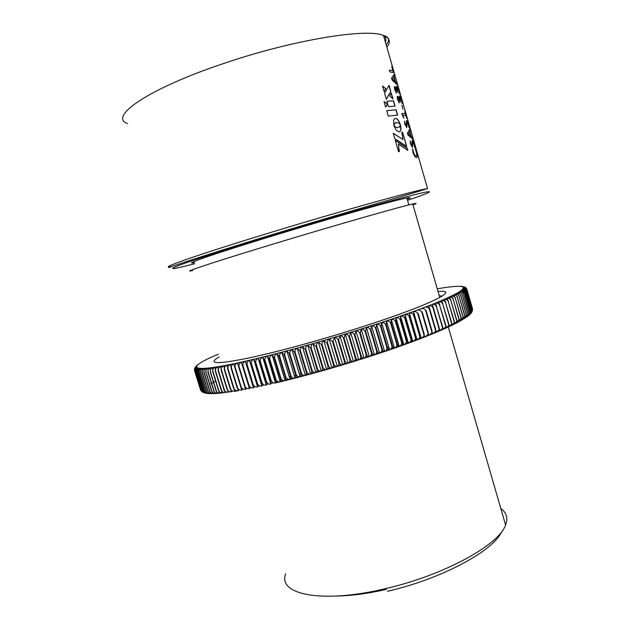 <?xml version="1.0" encoding="UTF-8"?>
<svg xmlns="http://www.w3.org/2000/svg" width="630" height="630" viewBox="0 0 630 630"><rect width="100%" height="100%" fill="white"/><g stroke="black" fill="none" stroke-linecap="round" stroke-linejoin="round"><path stroke-width="0.94" d="M289.304 376.858L291.178 376.393L284.689 354.926L284.146 355.068L290.627 376.512L291.17 376.37L292.974 378.079L295.108 378.126L286.91 350.957C285.248 351.737 284.508 353.06 284.689 354.926M294.352 375.614L296.36 375.102M299.47 374.315L301.62 373.763M386.977 347.957L388.868 347.295M262.151 383.355L263.954 385.017L266.317 385.095L258.166 358.305C256.378 359.084 255.559 360.391 255.717 362.226L255.244 362.337L261.678 383.465L262.151 383.355L255.717 362.226M218.082 393.411L216.964 392.829L216.255 391.387L217.712 392.781L220.453 393.207L219.453 392.64L219.012 391.12L220.28 392.561L223.012 392.947L222.114 392.38L221.697 390.805L223.036 392.277L225.737 392.624L224.248 390.482L225.957 391.931L228.635 392.238L227.588 390.002L229.052 391.521L231.698 391.789L230.793 389.505L232.312 391.049L234.935 391.285L234.171 388.954L235.738 390.513L238.329 390.718L237.707 388.332L239.321 389.915L241.889 390.096L241.007 387.726L241.408 387.655L243.062 389.245L245.598 389.403L244.85 386.993L245.267 386.914L246.96 388.521L249.464 388.663L248.842 386.198L249.267 386.111L251 387.733L253.473 387.852L252.976 385.347L253.425 385.253L255.181 386.891L257.623 386.993L257.26 384.434L257.717 384.332L259.505 385.977L261.907 386.072L261.678 383.465M215.877 393.553L214.649 392.962L214.184 391.553L215.31 392.931L217.901 393.435M213.853 393.64L212.515 393.033L212.034 391.687L213.098 393.018L215.641 393.585M212.011 393.663L210.546 393.041L210.073 391.758L211.058 393.049L213.554 393.671M210.349 393.64L208.766 392.994L208.294 391.766L209.199 393.01L211.633 393.703M208.845 393.553L207.152 392.876L206.695 391.718L207.522 392.907L209.877 393.671M207.357 393.443L205.719 392.703L205.278 391.608L206.026 392.75L208.27 393.577M206.002 393.262L204.466 392.474L204.041 391.45L204.718 392.522L206.813 393.419M204.766 393.002L202.884 391.206L203.584 392.238L205.49 393.191M203.624 392.64L202.025 390.931L204.285 392.876M202.561 392.128L201.34 390.608L203.403 392.522M201.561 391.387L200.836 390.222L202.254 391.899M200.765 390.387L201.159 390.923M249.464 388.663L241.377 362.203C239.565 362.959 238.739 364.242 238.888 366.054L238.471 366.148L237.541 363.045C235.73 363.793 234.895 365.069 235.045 366.873L234.651 366.951L233.848 363.825C232.045 364.565 231.218 365.833 231.368 367.629L230.312 364.55C228.517 365.282 227.698 366.542 227.847 368.329L226.942 365.219C225.162 365.943 224.343 367.188 224.493 368.967L223.729 365.825C221.965 366.542 221.154 367.778 221.303 369.55L220.689 366.377C218.941 367.077 218.145 368.306 218.295 370.07L217.823 366.873C216.09 367.558 215.302 368.778 215.46 370.527L215.121 367.306C213.412 367.983 212.641 369.188 212.798 370.928L212.601 367.684C210.916 368.345 210.152 369.534 210.318 371.267L210.255 367.999C208.601 368.644 207.853 369.826 208.018 371.543L208.081 368.259C206.459 368.889 205.726 370.062 205.892 371.771L206.097 368.463C204.498 369.078 203.789 370.235 203.963 371.928L204.285 368.605C202.718 369.204 202.025 370.345 202.206 372.039L202.647 368.692C201.12 369.274 200.45 370.409 200.631 372.086L201.198 368.723C199.702 369.29 199.056 370.409 199.237 372.07L199.923 368.7C198.466 369.251 197.844 370.353 198.033 372.007L198.82 368.621C197.411 369.156 196.804 370.243 197.001 371.889L197.899 368.495L196.15 371.716L197.159 368.306L195.418 371.464L196.584 368.077L194.985 371.212L196.182 367.786L194.638 370.842L195.954 367.455L194.512 370.503L200.466 389.679M266.317 385.095L266.222 382.434L266.711 382.323L260.261 361.132L259.773 361.25L266.222 382.434M259.773 361.25L258.166 358.305M261.907 386.072L253.772 359.36C251.968 360.132 251.142 361.439 251.299 363.266L250.842 363.376L257.26 384.434M257.717 384.332L251.299 363.266M255.244 362.337L253.772 359.36M257.623 386.993L249.504 360.36C247.692 361.132 246.865 362.431 247.015 364.25L246.574 364.353L252.976 385.347M253.425 385.253L247.015 364.25M250.842 363.376L249.504 360.36M253.473 387.852L245.369 361.313C243.558 362.077 242.731 363.36 242.881 365.18L242.448 365.274L248.842 386.198M249.267 386.111L242.881 365.18M246.574 364.353L245.369 361.313M245.267 386.914L238.888 366.054M242.448 365.274L241.377 362.203M245.598 389.403L245.416 388.812L246.96 388.521M241.408 387.655L235.045 366.873M238.471 366.148L244.85 386.993M241.889 390.096L241.707 389.498M237.707 388.332L231.368 367.629M234.651 366.951L241.007 387.726M238.329 390.718L238.148 390.112M234.171 388.954L227.847 368.329M230.982 367.707L237.321 388.403M234.935 391.285L234.746 390.671M230.793 389.505L224.493 368.967M227.477 368.4L233.801 389.009M231.698 391.789L231.509 391.167M227.588 390.002L221.303 369.55M224.146 369.03L230.446 389.56M228.635 392.238L228.438 391.608M224.556 390.435L218.295 370.07M220.98 369.605L227.257 390.049M225.737 392.624L225.54 391.986M221.697 390.805L215.46 370.527M217.988 370.117L224.248 390.482M223.012 392.947L222.815 392.301M219.012 391.12L212.798 370.928M215.169 370.574L221.406 390.844M220.453 393.207L220.256 392.561L219.453 392.64M216.507 391.372L210.318 371.267M212.523 370.968L218.736 391.151M214.184 391.553L208.018 371.543M210.066 371.298L216.255 391.387M212.034 391.687L205.892 371.771M207.782 371.574L213.948 391.577M210.073 391.758L203.963 371.928M205.679 371.787L211.822 391.695M208.294 391.766L202.206 372.039M203.766 371.944L209.877 391.758M206.695 391.718L200.631 372.086M202.025 372.046L208.113 391.766M205.278 391.608L199.237 372.07M200.474 372.086L206.538 391.71M204.041 391.45L198.033 372.007M199.104 372.07L205.136 391.6M202.986 391.238L197.001 371.889M197.914 371.999L203.915 391.427M202.104 390.962L196.15 371.716M196.906 371.873L202.884 391.206M201.403 390.639L195.481 371.487M196.072 371.692L202.025 390.931M200.876 390.269L194.985 371.212M195.418 371.464L201.34 390.608M200.529 389.844L194.662 370.881M194.946 371.18L200.836 390.222M194.638 370.842L200.498 389.797M194.41 369.999L195.891 367.07L194.41 369.298M194.497 368.644L195.993 366.644L194.717 368.007M196.261 365.888L197.269 365.085M438.031 291.477C461.113 289.17 431.337 304.644 363.817 326.316C330.207 337.074 298.565 346.098 268.9 353.391L251.157 357.501C217.263 364.486 206.593 364.29 219.13 356.926M442.126 296.132L439.252 295.706M266.711 382.323L268.522 383.993L270.853 384.064L262.694 357.194C260.914 357.982 260.103 359.289 260.261 361.132M270.853 384.064L270.884 381.355L271.388 381.237L264.939 359.99L264.435 360.108L270.884 381.355M264.435 360.108L262.694 357.194M271.388 381.237L273.207 382.914L275.507 382.977L267.333 356.044C265.569 356.824 264.773 358.139 264.939 359.99M275.507 382.977L275.672 380.221L276.184 380.095L269.719 358.793L269.207 358.919L275.672 380.221M269.207 358.919L267.333 356.044M276.184 380.095L278.011 381.78L280.263 381.835L272.081 354.84C270.341 355.619 269.553 356.942 269.719 358.793M275.609 382.922L280.255 381.811L280.76 381.118L280.555 379.032L281.082 378.906L274.617 357.549L274.089 357.683L280.555 379.032M274.089 357.683L272.081 354.84M281.082 378.906L282.909 380.599L285.122 380.646L276.932 353.587C275.216 354.375 274.444 355.69 274.617 357.549M285.122 380.646L285.705 379.906L285.548 377.795L286.083 377.661L279.61 356.257L279.074 356.399L285.548 377.795M279.074 356.399L276.932 353.587M286.083 377.661L287.894 379.362L290.076 379.41L281.878 352.296C280.185 353.076 279.429 354.399 279.61 356.257M290.076 379.41L290.729 378.646L290.627 376.512M284.146 355.068L281.878 352.296M295.108 378.126L295.848 377.339L295.785 375.173L296.344 375.031L289.863 353.548L289.304 353.698L295.785 375.173M289.304 353.698L286.91 350.957M296.344 375.031L298.124 376.748L300.219 376.803L292.013 349.587C290.383 350.359 289.666 351.682 289.863 353.548M300.219 376.803L301.03 375.984L301.022 373.803L301.581 373.653L295.1 352.131L294.541 352.28L301.022 373.803M294.541 352.28L292.013 349.587M301.581 373.653L303.345 375.37L305.4 375.433L297.195 348.169C295.596 348.941 294.903 350.264 295.1 352.131M305.4 375.433L306.29 374.59L306.322 372.377L306.889 372.228L300.408 350.674L299.841 350.831L306.322 372.377M299.841 350.831L297.195 348.169M306.889 372.228L308.629 373.952L310.629 374.015L302.432 346.72C300.872 347.492 300.203 348.807 300.408 350.674M310.629 374.015L311.598 373.149L311.685 370.92L312.252 370.763L305.77 349.185L305.196 349.351L311.685 370.92M305.196 349.351L302.432 346.72M312.252 370.763L313.961 372.495L315.913 372.566L307.716 345.24C306.204 346.004 305.558 347.319 305.77 349.185M315.913 372.566L316.953 371.668L317.087 369.424L317.662 369.267L311.181 347.666L310.606 347.831L317.087 369.424M310.606 347.831L307.716 345.24M317.662 369.267L319.331 371.007L321.237 371.086L313.039 343.736C311.574 344.484 310.952 345.799 311.181 347.666M321.237 371.086L322.355 370.149L322.521 367.896L323.095 367.731L316.622 346.114L316.047 346.279L322.521 367.896M316.047 346.279L313.039 343.736M323.095 367.731L324.733 369.479L326.592 369.566L318.402 342.192C316.984 342.94 316.394 344.248 316.622 346.114M326.592 369.566L327.773 368.605L327.986 366.337L328.561 366.172L322.095 344.531L321.513 344.704L327.986 366.337M321.513 344.704L318.402 342.192M328.561 366.172L330.151 367.912L331.963 368.014L323.781 340.633C322.41 341.365 321.851 342.665 322.095 344.531M331.963 368.014L333.223 367.022L333.467 364.746L334.042 364.573L327.584 342.933L327.002 343.106L333.467 364.746M327.002 343.106L323.781 340.633M334.042 364.573L335.585 366.321L337.349 366.447L329.175 339.05C327.86 339.767 327.332 341.066 327.584 342.933M337.349 366.447L338.672 365.408L338.948 363.132L339.531 362.959L333.073 341.302L332.49 341.476L338.948 363.132M332.49 341.476L329.175 339.05M339.531 362.959L341.027 364.707L342.736 364.841L334.569 337.444L333.073 341.302M342.736 364.841L344.13 363.77L344.429 361.486L345.012 361.313L338.57 339.664L337.987 339.838L344.429 361.486M337.987 339.838C337.192 338.145 336.05 337.341 334.569 337.444M345.012 361.313L346.453 363.069L348.106 363.226L339.956 335.822L338.57 339.664M348.106 363.226L349.571 362.116L349.902 359.832L350.477 359.651L344.043 338.003L343.46 338.184L349.902 359.832M343.46 338.184C342.657 336.491 341.491 335.703 339.956 335.822M350.477 359.651L351.863 361.407L353.461 361.581L345.327 334.191L344.043 338.003M353.461 361.581L354.989 360.431L355.344 358.155L355.918 357.974L349.493 336.333L348.918 336.514L355.344 358.155M348.918 336.514C348.106 334.821 346.909 334.05 345.327 334.191M355.918 357.974L357.249 359.73L358.785 359.927L350.666 332.545L349.493 336.333M358.785 359.927L360.384 358.738L360.754 356.462L361.329 356.281L354.918 334.656L354.343 334.829L360.754 356.462M354.343 334.829C353.524 333.152 352.296 332.388 350.666 332.545M361.329 356.281L362.596 358.037L364.077 358.257L355.966 330.892L354.918 334.656M364.077 358.257L365.739 357.029L366.125 354.761L366.691 354.58L360.289 332.971L359.722 333.144L366.125 354.761M359.722 333.144C358.895 331.467 357.643 330.718 355.966 330.892M366.691 354.58L367.896 356.328L369.314 356.58L361.226 329.238L360.289 332.971M369.314 356.58L371.046 355.304L371.432 353.052L371.999 352.871L365.613 331.278L365.053 331.459L371.432 353.052M365.053 331.459C364.219 329.781 362.943 329.041 361.226 329.238M371.999 352.871L373.141 354.611L374.496 354.903L366.432 327.584L365.613 331.278M374.496 354.903L376.291 353.572L376.685 351.335L377.236 351.154L370.873 329.584L370.322 329.766L376.685 351.335M370.322 329.766C369.479 328.096 368.18 327.372 366.432 327.584M377.236 351.154L378.323 352.894L379.614 353.209L371.566 325.93L370.873 329.584M379.614 353.209L381.465 351.831L381.867 349.618L382.41 349.437L376.063 327.899L375.519 328.08L381.867 349.618M375.519 328.08C374.669 326.419 373.354 325.702 371.566 325.93M382.41 349.437L383.434 351.17L384.654 351.524L376.63 324.285L376.063 327.899M384.654 351.524L386.568 350.091L386.962 347.91L387.497 347.728L381.174 326.222L380.63 326.395L386.962 347.91M380.63 326.395C379.78 324.741 378.449 324.033 376.63 324.285M387.497 347.728L388.458 349.437L389.616 349.839L381.615 322.639L381.174 326.222M389.616 349.839L391.584 348.351L391.97 346.201L392.498 346.02L386.19 324.552L385.662 324.726L391.97 346.201M385.662 324.726C384.804 323.072 383.457 322.379 381.615 322.639M392.498 346.02L393.396 347.721L394.474 348.162L386.505 321.009L386.19 324.552M394.474 348.162L396.506 346.618L396.884 344.5L397.396 344.319L391.112 322.891L390.592 323.064L396.884 344.5M390.592 323.064C389.734 321.418 388.371 320.733 386.505 321.009M397.396 344.319L398.231 346.004L399.239 346.484L391.293 319.386L391.112 322.891M399.239 346.484L401.326 344.886L401.688 342.807L402.192 342.625L395.923 321.245L395.419 321.418L401.688 342.807M395.419 321.418C394.561 319.78 393.183 319.103 391.293 319.386M402.192 342.625L402.964 344.295L403.893 344.83L395.971 317.788L395.923 321.245M403.893 344.83L406.035 343.169L406.374 341.129L406.87 340.948L400.625 319.615L400.129 319.788L406.374 341.129M400.129 319.788C399.27 318.158 397.884 317.488 395.971 317.788M406.87 340.948L408.437 343.185L400.546 316.205L400.625 319.615M408.437 343.185L410.626 341.46L411.422 339.294L405.2 318.008L404.72 318.182L410.941 339.468M404.72 318.182C403.862 316.551 402.468 315.898 400.546 316.205M411.422 339.294L412.855 341.555L404.988 314.646L405.2 318.008M412.855 341.555L415.091 339.759L415.847 337.648L409.65 316.425L409.185 316.591L415.383 337.822M409.185 316.591C408.319 314.976 406.925 314.323 404.988 314.646M415.847 337.648L417.139 339.948L409.311 313.11L409.65 316.425M417.139 339.948L419.423 338.082L420.139 336.034L413.965 314.866L413.516 315.031L419.69 336.207M413.516 315.031C412.65 313.417 411.248 312.779 409.311 313.11M420.139 336.034L421.297 338.357L413.493 311.598L413.965 314.866M421.297 338.357L423.62 336.42L424.281 334.443L418.139 313.338L417.698 313.504L423.848 334.609M417.698 313.504C416.84 311.889 415.438 311.259 413.493 311.598M424.281 334.443L418.139 313.338M425.305 336.798L427.668 334.782L428.282 332.876L422.163 311.842L421.746 312L427.865 333.042M421.746 312C420.887 310.393 419.478 309.771 417.533 310.118M428.282 332.876L422.163 311.842M429.164 335.262L431.566 333.168L432.125 331.341L426.037 310.377L425.628 310.527L431.723 331.506M425.628 310.527C424.777 308.936 423.376 308.314 421.431 308.661M432.125 331.341L426.037 310.377M432.881 333.758L435.306 331.585L435.818 329.836L429.747 308.944L429.361 309.094L435.432 329.994M429.361 309.094C428.51 307.503 427.116 306.889 425.171 307.243M435.818 329.836L436.125 331.23M436.433 332.286L438.882 330.025L439.338 328.372L433.298 307.55L432.928 307.692C432.085 306.109 430.692 305.503 428.762 305.865L429.747 308.944M432.928 307.692L438.976 328.521M439.338 328.372L439.504 329.742M439.827 330.844L442.291 328.498L442.693 326.939L436.338 306.33C435.495 304.755 434.109 304.156 432.188 304.518L433.298 307.55M436.338 306.33L442.347 327.088M442.693 326.939L442.717 328.301M443.055 329.443L445.528 327.002L445.883 325.545L439.567 305.014C438.732 303.447 437.362 302.841 435.456 303.211L436.684 306.188M439.567 305.014L445.552 325.686M445.883 325.545L446.111 328.08L445.764 326.883M446.111 328.08L448.584 325.537L448.899 324.19L442.63 303.731C441.795 302.172 440.433 301.573 438.551 301.943L439.905 304.873M442.63 303.731L448.584 324.332M448.899 324.19L449.001 326.757L448.639 325.513M449.001 326.757L451.474 324.119L451.734 322.875L445.512 302.502C444.685 300.943 443.339 300.352 441.473 300.723L442.945 303.597M445.512 302.502L451.442 323.009M451.734 322.875L451.718 325.474L454.167 322.733L454.395 321.607L448.221 301.313L454.12 321.733M448.221 301.313C447.402 299.762 446.072 299.171 444.221 299.541L445.812 302.368M454.395 321.607L454.254 324.23L456.687 321.387L456.868 320.379L450.749 300.163L456.616 320.505M450.749 300.163C449.938 298.628 448.615 298.037 446.796 298.407L448.497 301.187M456.868 320.379L456.616 323.032L459.168 319.197L453.088 299.069L458.931 319.323M453.088 299.069C452.285 297.533 450.985 296.95 449.19 297.321L451.001 300.045M459.168 319.197L458.798 321.883M458.939 321.804L461.278 318.071L455.254 298.022C454.458 296.494 453.175 295.919 451.411 296.281L453.332 298.959M455.254 298.022L461.065 318.189M461.278 318.071L460.798 320.772M460.987 320.678L463.208 316.984L457.23 297.029C456.443 295.509 455.183 294.927 453.45 295.289L455.474 297.919M457.23 297.029L463.011 317.095M463.208 316.984L462.617 319.717M462.861 319.591L464.948 315.953L459.026 296.076C458.246 294.564 457.002 293.989 455.309 294.344L457.427 296.927M459.026 296.076L464.775 316.055M464.948 315.953L464.255 318.709M464.562 318.544L466.507 314.968L460.632 295.186C459.861 293.675 458.648 293.1 456.986 293.446L459.199 295.982M460.632 295.186L466.35 315.071M466.507 314.968L465.712 317.748M466.098 317.528L467.885 314.031L462.058 294.336C461.294 292.84 460.105 292.257 458.475 292.603L460.79 295.092M462.058 294.336L467.744 314.126M467.885 314.031L466.988 316.835M467.468 316.559L469.074 313.149L463.294 293.548C462.546 292.052 461.38 291.469 459.79 291.816L462.199 294.249M463.294 293.548L468.956 313.244M469.074 313.149L468.184 315.937M468.673 315.614L470.082 312.322L464.46 292.73L460.932 291.076L463.42 293.462M464.357 292.808L469.988 312.409M470.082 312.322L469.287 315.047M469.72 314.693L470.909 311.543L465.31 292.052L461.884 290.383L464.46 292.73M465.231 292.115L470.83 311.622M470.909 311.543L470.24 314.157M470.618 313.779L471.563 310.818L465.987 291.422L462.664 289.745L465.31 292.052M465.924 291.485L471.5 310.889M471.563 310.818L471.051 313.252M471.374 312.827L472.027 310.149L466.491 290.847L463.263 289.162L465.987 291.422M466.444 290.902L471.988 310.212M472.027 310.149L471.736 312.283M471.878 311.976L472.327 309.527L466.814 290.32L463.696 288.627L466.491 290.847M466.783 290.375L472.303 309.59M472.327 309.527L472.264 311.189M472.366 310.755L472.445 308.96L466.964 289.855L463.948 288.146L466.814 290.32M466.956 289.902L472.445 309.023M472.445 308.96L472.539 309.881M472.516 309.346L466.94 289.438L466.617 288.76L464.034 287.713L466.964 289.855M466.948 289.477L472.405 308.503M466.665 288.8L463.948 287.335L466.594 288.69L466.94 289.438M465.791 287.674L463.704 287.012L466.318 288.217M464.783 286.996L463.294 286.737L465.342 287.311M462.089 286.327L461.121 286.217M501.653 531.712C493.495 550.762 441.843 578.883 387.45 591.302M285.721 573.788C277.271 594.31 321.253 604.091 385.686 588.593C444.433 575.174 499.425 544.548 505.575 524.979C508.15 518.088 506.567 512.607 500.819 508.528M192.607 270.546C178.471 273.759 216.57 261.111 281.634 241.511C340.736 223.658 401.349 206.388 412.721 203.994C417.115 203.025 417.21 203.332 412.989 204.915M194.379 262.639C180.558 265.364 217.413 252.606 280.145 233.62C337.144 216.31 395.758 199.938 406.87 198.001C411.13 197.198 411.248 197.623 407.232 199.269M392.049 66.693L393.545 72.513L389.852 71.962L389.49 71.056L389.34 70.174L392.813 70.694L391.742 66.323L393.459 72.489M394.482 75.159L394.096 76.947L395.545 81.963L396.711 83.136L397.042 84.633L392.214 80.128L391.797 79.073L391.6 77.978L394.223 74.403L394.498 76.136L393.923 77.01L395.372 82.026L396.995 84.578M398.963 90.562L399.325 93.736L398.617 90.539L397.246 87.924C396.837 88.161 396.9 89.145 397.42 90.893L397.498 92.326L395.49 88.247L395.38 90.192L396.404 93.193L394.829 89.822C394.23 87.728 394.262 86.609 394.923 86.468L396.585 88.862L396.687 86.145L397.317 86.633L398.963 90.562L399.452 93.815M401.751 100.241L402.113 103.422L401.412 100.225L400.042 97.634C399.641 97.886 399.703 98.879 400.215 100.619L400.294 102.06L398.302 98.012L398.199 99.973L399.215 102.966L397.648 99.611C397.058 97.516 397.081 96.398 397.735 96.24L399.396 98.595L399.483 95.862L400.121 96.343L401.751 100.241L402.239 103.501M401.964 105.171L402.948 109.407M404.933 111.439L406.681 118.109L405.696 115.29L402.838 115.203L403.759 117.944L401.94 114.266L401.79 113.431L405.192 113.534L404.814 111.195L406.61 118.086M408.776 124.645L409.043 127.827L408.382 124.606L407.153 122.291L406.822 127.575L404.673 123.992L404.688 121.306L405.169 123.937L406.263 125.811L406.594 120.527L407.232 120.991L408.776 124.645L409.209 127.914M410.169 129.646L409.831 131.583L411.264 136.56L412.398 137.584L412.713 139.072L408.083 135.182L407.673 134.159L407.468 133.048L409.917 128.906L410.185 130.63L409.658 131.646L411.091 136.623L412.666 139.025M414.422 144.238L414.69 147.452L414.028 144.223L412.815 141.947L412.508 147.333L410.39 143.813L410.39 141.104L410.87 143.734L411.957 145.577L412.256 140.199L412.91 140.655L414.422 144.238L414.847 147.53M416.761 152.365C417.674 155.791 417.595 157.539 416.517 157.61L414.942 156.744L412.886 152.476L412.8 149.042L413.374 152.428L414.713 155.177L415.989 155.854C416.84 155.901 416.95 154.673 416.312 152.153L415.446 148.853L416.58 152.421C417.414 155.445 417.438 157.169 416.643 157.579M393.868 125.409L394.994 123.228L396.53 122.433L398.64 123.055L400.373 124.701L398.459 120.487L396.018 118.346L394.703 118.479L393.64 120.046L393.868 125.409M394.734 138.569L406.689 146.42L402.578 132.19L401.79 132.276L402.98 139.513L393.191 133.237L394.734 138.569M399.341 151.562L398.404 144.002L407.823 150.357L407.161 148.066L395.223 140.238L398.538 151.712L399.341 151.562M393.529 100.808L386.914 101.272L388.466 106.643L395.057 106.116L393.529 100.808L386.93 101.312M382.505 86.003L384.135 91.641L385.796 88.665L382.505 86.003M389.064 85.334L384.576 93.161L386.371 99.375L390.805 91.366L389.064 85.334M392.994 98.973L391.261 92.964L389.686 95.902L392.994 98.973M397.664 127.717L395.829 127.126L393.907 125.567L394.112 126.252L396.317 130.237L398.924 131.922L400.129 131.497L400.822 130.134L400.404 124.811L399.27 127.142L397.278 127.677M387.544 104.084L384.04 101.548L385.639 107.076L387.544 104.084L384.103 101.761M396.12 109.785L386.678 110.683L388.245 116.093L397.648 115.109L396.12 109.785L386.694 110.73M397.467 115.117L395.947 109.848M385.599 106.95L387.387 104.147M399.711 131.757L400.129 131.497M400.373 130.977L400.696 130.552M400.53 130.607L400.822 130.134M400.656 130.189L400.908 129.67M400.743 129.733L400.964 129.174M400.798 129.229L400.987 128.638M400.822 128.693L400.979 128.063M400.814 128.118L400.932 127.457M400.767 127.52L400.853 126.827M400.688 126.89L400.743 126.173M400.57 126.236L400.593 125.496M392.742 98.729L391.143 93.201M386.332 99.241L390.805 91.366M390.632 91.429L388.946 85.562M384.095 91.5L385.796 88.665M385.639 88.728L382.575 86.247M394.876 106.123L393.364 100.871M399.184 151.586L398.404 144.002M407.586 150.176L407.161 148.066M406.996 148.121L395.27 140.419M406.452 146.247L402.578 132.19M401.798 132.316L402.412 132.253M393.246 133.41L402.98 139.513M394.829 123.291L395.238 123M395.081 123.055L395.514 122.795M395.356 122.858L395.821 122.629M399.995 124.071L399.924 123.354M399.751 123.409L399.664 122.716M399.499 122.771L399.389 122.11M399.215 122.165L399.089 121.527M398.924 121.59L398.782 120.991M398.617 121.047L398.459 120.487M398.294 120.55L398.128 120.031M397.955 120.086L397.782 119.613M397.617 119.676L397.435 119.251M412.422 149.011L414.54 155.24L416.084 155.838M415.241 148.759L416.58 152.421M412.689 142.018L412.335 147.388M410.154 141.025L410.705 143.79L411.918 145.569M412.256 140.199L414.241 144.294M409.768 129.016L409.996 129.709M409.587 132.001L408.075 134.237L410.784 136.174L409.587 132.001L408.248 134.174L410.784 136.174M407.012 122.354L406.649 127.638M404.444 121.228L404.995 124L406.208 125.835M406.397 120.59L408.602 124.709M402.838 115.203L403.948 118.03M401.759 113.495L405.192 113.534M399.869 97.697L400.404 102.131M398.121 98.075L398.026 100.028L399.207 102.966M397.483 96.303L399.223 98.658M399.483 95.862L401.578 100.304M397.081 87.987L397.073 87.987C396.664 88.224 396.727 89.208 397.246 90.956L397.601 92.405M395.301 88.318L395.215 90.255L396.396 93.193M394.656 86.538L396.42 88.924M396.687 86.145L398.79 90.626M394.065 74.49L394.309 75.222M393.829 77.301L392.222 79.246L395.041 81.506L393.829 77.301L392.395 79.183L395.041 81.506M389.301 70.253L392.813 70.694M391.742 66.323L391.876 66.756M462.585 319.615L461.987 319.977M460.766 320.686L459.892 321.182M458.774 321.804L457.632 322.418M456.592 322.962L455.199 323.678M454.238 324.166L452.592 324.978M451.694 325.411L449.82 326.308M448.985 326.702L446.875 327.679M446.095 328.033L443.764 329.08M443.04 329.403L440.496 330.514M439.811 330.805L437.055 331.978M436.425 332.246L433.464 333.475M432.857 333.727L429.715 335.002M429.124 335.239L425.817 336.562M425.25 336.782L421.777 338.137M421.218 338.357L417.595 339.743M417.052 339.948L413.28 341.365M412.752 341.562L408.838 343.003M408.327 343.192L404.279 344.665M403.775 344.846L399.601 346.335M399.113 346.508L394.813 348.02M394.341 348.185L389.931 349.705M389.466 349.863L384.961 351.398M384.497 351.556L379.898 353.091M379.449 353.241L374.771 354.792M374.33 354.934L369.574 356.478M369.141 356.619L364.321 358.163M363.896 358.297L359.021 359.832M358.596 359.966L353.69 361.494M353.265 361.628L348.327 363.14M347.902 363.266L342.94 364.762M342.515 364.888L337.546 366.369M337.129 366.487L332.16 367.944M331.734 368.07L326.781 369.495M326.348 369.613L321.418 371.015M320.985 371.133L316.087 372.503M315.646 372.621L310.795 373.952M310.354 374.07L305.55 375.37M305.101 375.488L300.368 376.74M299.904 376.858L295.25 378.071M294.777 378.189L290.209 379.355M289.721 379.481L285.248 380.591M284.752 380.717L280.382 381.788M237.557 390.805L234.919 391.238M221.862 392.994L213.822 393.537M210.837 383.843L211.444 383.465M211.648 383.339L213.444 382.284M213.672 382.158L215.633 381.063M218.295 354.202C181.204 369.574 190.008 374.755 258.418 358.147C314.118 344.744 395.837 319.26 434.905 303.321C445.418 298.951 453.356 295.273 458.719 292.273C462.577 289.705 463.94 287.886 462.822 286.815C459.286 285.768 450.765 286.445 437.259 288.823M383.544 35.508C385.82 37.288 386.442 39.517 385.418 42.186M386.875 47.25C390.986 41.919 389.86 37.997 383.489 35.493C367.211 27.933 293.202 39.769 223.973 63.386C147.538 88.917 108.037 117.015 127.591 123.614M407.539 200.309C432.629 191.859 438.378 188.709 413.028 195.048C387.93 201.316 330.333 217.72 275.861 234.242C230.013 248.149 192.882 260.135 179.125 265.309C166.808 270.128 172.006 269.601 194.709 263.726M427.557 188.575C414.697 192.874 343.941 212.782 275.326 233.683C199.694 256.575 156.382 271.64 171.699 266.592C155.319 269.64 198.269 254.441 274.381 231.352C343.429 210.325 414.209 190.725 427.557 188.575L383.489 35.493C389.175 36.942 390.072 40.076 386.198 44.895M337.192 596.019C351.705 595.752 368.046 593.554 386.229 589.428M263.954 385.017L262.072 385.426M259.505 385.977L257.702 386.363M255.181 386.891L253.465 387.237M251 387.733L249.362 388.056M243.062 389.245L241.605 389.513M239.321 389.915L237.951 390.143M235.738 390.513L234.455 390.718M232.312 391.049L231.123 391.23M229.052 391.521L227.95 391.671M225.957 391.931L224.949 392.057M223.036 392.277L222.114 392.38M217.712 392.781L216.964 392.829M215.31 392.931L214.649 392.962M213.098 393.018L212.515 393.033M211.058 393.049L210.546 393.041M209.199 393.01L208.766 392.986M266.569 384.434L268.522 383.993M454.592 322.505L454.167 322.733M451.962 323.867L451.474 324.119M449.151 325.269L448.584 325.537M446.166 326.702L445.528 327.002M443.008 328.167L442.291 328.498M439.685 329.671L438.882 330.025M436.196 331.199L435.298 331.585M432.542 332.758L431.566 333.168M428.747 334.341L427.668 334.782M424.793 335.955L423.62 336.42M420.69 337.585L419.423 338.082M416.454 339.239L415.091 339.759M412.083 340.909L410.626 341.46M407.586 342.594L406.035 343.169M402.964 344.295L401.326 344.886M398.231 346.004L396.506 346.618M393.396 347.721L391.584 348.351M388.458 349.445L386.568 350.091M383.434 351.17L381.465 351.831M378.323 352.894L376.291 353.572M373.141 354.611L371.046 355.304M367.896 356.328L365.739 357.029M362.596 358.037L360.384 358.738M357.249 359.73L354.989 360.431M351.863 361.407L349.571 362.116M346.453 363.069L344.13 363.77M341.027 364.707L338.672 365.408M335.585 366.321L333.223 367.022M330.151 367.912L327.773 368.605M324.733 369.471L322.355 370.149M319.331 371.007L316.953 371.668M313.961 372.495L311.598 373.149M308.629 373.952L306.29 374.59M303.345 375.37L301.03 375.984M298.124 376.748L295.848 377.339M292.974 378.079L290.729 378.646M287.894 379.362L285.705 379.906M282.901 380.599L280.76 381.118M278.011 381.78L275.924 382.276M273.207 382.914L271.191 383.379M505.575 524.979L448.151 326.466M439.779 297.517L412.721 203.994M408.87 204.915L406.87 198.001M396.963 119.038L397.357 119.283"/></g></svg>
